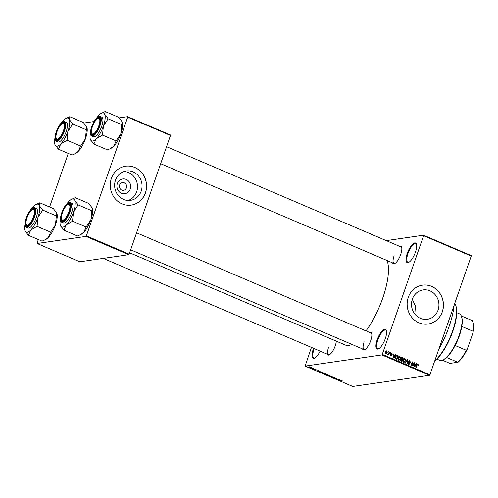 <?xml version="1.0" encoding="UTF-8"?>
<svg xmlns="http://www.w3.org/2000/svg" width="498" height="498" viewBox="0 0 498 498"><rect width="100%" height="100%" fill="white"/><g stroke="black" fill="none" stroke-linecap="round" stroke-linejoin="round"><path stroke-width="0.75" d="M415.407 252.2A10.663 3.586 113.1 0 1 408.59 262.458A10.663 3.586 113.1 0 1 407.258 253.389A10.663 3.586 113.1 0 1 412.394 244.406A10.663 3.586 113.1 0 1 416.428 244.138A10.663 3.586 113.1 0 1 415.407 252.2M416.527 244.493A10.103 3.399 -66.9 0 0 415.793 243.709A10.103 3.399 -66.9 0 0 407.962 253.563A10.103 3.399 -66.9 0 0 407.85 262.297A10.103 3.399 -66.9 0 0 408.92 262.284M320.102 351.115A10.663 3.586 113.1 0 1 314.612 358.155A10.663 3.586 113.1 0 1 313.279 349.086A10.663 3.586 113.1 0 1 313.553 348.314M314.219 348.6A10.103 3.399 -66.9 0 0 313.977 349.26A10.103 3.399 -66.9 0 0 313.865 357.994A10.103 3.399 -66.9 0 0 314.935 357.981M385.315 338.615A10.663 3.586 113.1 0 1 378.499 348.874A10.663 3.586 113.1 0 1 377.167 339.798A10.663 3.586 113.1 0 1 382.302 330.821A10.663 3.586 113.1 0 1 386.336 330.554A10.663 3.586 113.1 0 1 385.315 338.615M386.436 330.909A10.103 3.399 -66.9 0 0 385.701 330.124A10.103 3.399 -66.9 0 0 377.87 339.978A10.103 3.399 -66.9 0 0 377.752 348.706A10.103 3.399 -66.9 0 0 378.829 348.7M130.246 189.084A7.458 6.879 -98.3 0 1 121.388 193.236A7.458 6.879 -98.3 0 1 117.335 183.563A7.458 6.879 -98.3 0 1 126.199 179.411A7.458 6.879 -98.3 0 1 130.246 189.084M119.626 184.982A3.928 3.623 81.7 0 0 123.591 190.323A3.928 3.623 81.7 0 0 126.43 187.889A3.928 3.623 81.7 0 0 122.464 182.548A3.928 3.623 81.7 0 0 119.626 184.982M115.486 180.17A14.84 13.695 81.7 0 0 130.47 200.352A14.84 13.695 81.7 0 0 141.189 191.157A14.84 13.695 81.7 0 0 126.206 170.976A14.84 13.695 81.7 0 0 115.486 180.17M128.167 200.476A14.84 13.695 81.7 0 0 136.645 191.817A14.84 13.695 81.7 0 0 123.958 171.511M111.409 178.377A19.646 18.127 81.7 0 0 131.248 205.095A19.646 18.127 81.7 0 0 145.441 192.925A19.646 18.127 81.7 0 0 125.596 166.208A19.646 18.127 81.7 0 0 111.409 178.377M131.204 205.101A19.646 18.127 81.7 0 0 145.354 192.938A19.646 18.127 81.7 0 0 125.558 166.214M412.276 299.348L415.457 306.108L414.797 313.995M438.066 310.105A14.84 13.695 -98.3 0 1 427.346 319.299A14.84 13.695 -98.3 0 1 412.356 299.111A14.84 13.695 -98.3 0 1 423.076 289.923A14.84 13.695 -98.3 0 1 438.066 310.105M408.279 297.325A19.646 18.127 81.7 0 0 428.118 324.042A19.646 18.127 81.7 0 0 442.311 311.873A19.646 18.127 81.7 0 0 422.472 285.155A19.646 18.127 81.7 0 0 408.279 297.325M428.081 324.049A19.646 18.127 81.7 0 0 442.224 311.885A19.646 18.127 81.7 0 0 422.429 285.161M336.337 341.18A9.543 3.206 113.1 0 1 335.266 345.743A9.543 3.206 113.1 0 1 329.166 354.918A9.543 3.206 113.1 0 1 327.093 354.103M328.674 346.975A8.983 3.019 -66.9 0 0 328.574 354.738A8.983 3.019 -66.9 0 0 329.495 354.738M399.601 246.329A9.543 3.206 113.1 0 1 401.625 247.269A9.543 3.206 113.1 0 1 400.709 254.484A9.543 3.206 113.1 0 1 394.615 263.666A9.543 3.206 113.1 0 1 392.536 262.851M394.117 255.723A8.983 3.019 -66.9 0 0 394.018 263.486A8.983 3.019 -66.9 0 0 394.939 263.486M369.616 332.434A9.543 3.206 113.1 0 1 371.639 333.374A9.543 3.206 113.1 0 1 370.724 340.588A9.543 3.206 113.1 0 1 364.629 349.764A9.543 3.206 113.1 0 1 362.55 348.949M364.138 341.827A8.983 3.019 -66.9 0 0 364.038 349.584A8.983 3.019 -66.9 0 0 364.959 349.584M454.157 305.112A46.034 15.475 113.1 0 1 449.009 326.775A46.034 15.475 113.1 0 1 438.819 349.166M387.052 260.504A48.281 16.235 113.1 0 1 382.781 297.966A48.281 16.235 113.1 0 1 366.005 330.89M423.568 235.199L471.208 255.574L471.239 256.059L423.599 235.691L423.568 235.199L386.249 240.621M310.976 367.474L311.275 367.922L309.849 367.636L309.538 367.188L311.362 367.673M309.874 367.555L309.538 367.188M313.497 368.564L312.719 368.856L311.785 368.433L313.497 368.564M315.944 369.597L316.348 369.97L315.184 369.46L315.838 370.02L314.829 369.765L315.508 369.89L314.848 369.329L316.392 369.852M315.408 369.647L315.875 369.921M314.861 369.684L314.425 369.416M315.246 369.56L314.848 369.329M321.434 371.956L322.337 372.342L320.837 372.56L319.511 371.975L319.504 371.564L321.434 371.956M326.464 374.104L327.423 374.515L325.922 374.733L324.484 373.905L326.464 374.104M331.425 376.227L331.73 376.357L331.145 376.967L330.828 376.83L331.425 376.326L328.954 376.027L331.425 376.227M338.03 379.053L336.835 379.401L336.405 378.524L334.893 378.567L336.393 378.349L336.829 379.227L338.03 379.053M342.356 380.951L339.754 380.646L342.25 380.864M381.873 354.931L305.118 366.086L352.758 386.454L429.513 375.305L381.873 354.931L382.265 354.383L429.911 374.751L429.513 375.305M340.62 380.161L338.179 379.974L338.69 379.333L340.62 380.161M333.928 377.285L334.444 377.795L332.845 377.067L333.735 377.851L331.961 377.073L333.43 377.714L332.527 376.936L333.928 377.285M334.121 377.671L333.753 377.216M332.882 376.955L333.785 377.708M332.291 377.198L332.614 377.503M329.726 375.623L327.535 375.436L327.111 374.813L329.078 375.212L329.52 375.828L329.626 375.517M324.646 373.45L322.449 373.263L322.032 372.641L323.993 373.039L324.435 373.656L324.547 373.338M319.76 371.24L317.319 371.054L317.83 370.412L319.76 371.24M314.381 368.943L314.692 369.074L314.381 368.943M309.345 366.783L309.656 366.92L309.345 366.783M311.418 347.405L305.118 366.086M388.141 351.507L388.272 352.161L388.141 351.507M390.264 352.416L390.388 353.07L390.264 352.416M395.642 354.713L395.966 354.856L393.756 358.093L393.426 357.956L393.713 353.891L393.924 355.23L394.995 355.69L395.642 354.713M400.56 357.421L400.429 358.803L398.568 360.21L398.026 357.825L398.792 356.649L399.869 356.468L400.56 357.421L400.205 357.471M399.091 360.284L398.568 360.21M398.792 356.649L399.869 356.468L399.01 356.593L399.365 356.836M405.64 359.593L405.509 360.975L403.648 362.382L403.106 359.998L403.872 358.821L404.955 358.641L405.64 359.593L405.285 359.643M404.177 362.457L403.648 362.382M403.872 358.821L404.955 358.641L404.096 358.765L404.451 359.008M409.63 361.131L408.783 361.486L409.786 363.857L408.559 364.48L408.005 362.992L408.696 364.05L409.512 363.303L408.64 362.432L408.472 361.361L409.804 360.72L410.402 362.388L409.63 361.131L408.385 361.193M409.051 364.561L408.559 364.48M408.117 364.138L409.481 363.714M409.256 360.627L409.804 360.72L408.945 360.845L409.294 361.062M416.502 363.633L416.826 363.77L414.616 367.014L414.286 366.877L414.573 362.812L414.784 364.15L415.855 364.611L416.502 363.633M423.599 235.691L382.265 354.383M471.239 256.059L429.911 374.751M418.245 364.623L418.127 365.582L417.685 364.58L417.262 364.71L416.172 367.68L415.867 367.549L416.726 365.078L417.853 364.156L418.245 364.623L417.828 364.685M417.685 364.58L416.845 364.773M417.492 364.106L417.181 364.256M413.906 362.525L414.218 362.656L412.948 366.304L412.332 362.681L411.311 365.6L411.006 365.47L412.269 361.828L412.892 365.445L413.906 362.525M407.308 359.705L407.258 363.87L406.934 363.733L407.327 360.203L405.391 363.073L405.067 362.93L407.308 359.705M401.388 357.67L403.299 357.994L402.029 361.635L401.071 361.224L400.535 359.942L401.139 359.326L401.027 358.249L402.34 357.583L401.774 357.471M396.308 355.504L398.219 355.821L396.95 359.463L395.617 358.815L395.499 356.773L397.311 355.429L396.707 355.329M391.036 353.144L391.82 353.032L392.281 354.203L391.671 353.399L391.111 353.63L391.839 355.323L390.88 355.777L390.426 354.719L390.998 355.398L391.515 355.242L390.774 353.568L391.82 353.032L391.403 352.964M391.671 353.399L390.743 353.686M391.285 355.846L390.88 355.777M390.5 355.472L391.515 355.242M389.38 352.036L389.691 352.173L388.764 354.819L388.602 354.265L388.073 354.576L387.824 354.308L388.652 353.929L389.38 352.036M387.861 354.377L388.602 354.265L388.073 354.576M387.923 354.159L388.652 353.929M386.068 351.022L386.853 350.903L387.239 352.646L385.9 353.648L385.502 351.937L386.853 350.903L386.46 350.847M386.292 353.705L385.9 353.648M85.973 236.401L37.089 243.503L79.867 261.792L128.752 254.696L85.973 236.401L86.366 235.853L129.15 254.142L128.752 254.696M68.251 153.428L49.595 207.006M38.271 239.532L37.089 243.503M127.669 116.669L170.447 134.964L170.478 135.45L127.7 117.161L127.669 116.669L119.283 117.889M94.054 121.556L83.82 123.043M127.7 117.161L86.366 235.853M170.478 135.45L129.15 254.142M351.912 344.404A48.281 16.235 113.1 0 1 345.363 345.033L129.617 252.791M401.718 247.631A8.983 3.019 -66.9 0 0 401.083 246.964L166.562 146.692M371.732 333.735A8.983 3.019 -66.9 0 0 371.097 333.069L136.583 232.796M416.994 364.281L417.386 364.748M416.365 363.839L416.826 363.77M414.554 362.998L414.896 362.949M414.473 364.194L414.784 364.15M414.454 364.499L414.56 366.559L415.6 364.99L414.442 364.667M414.996 364.735L415.855 364.611M413.844 362.712L414.218 362.656M411.958 362.737L412.332 362.681M412.201 362.027L412.605 361.971M412.562 365.488L412.892 365.445M408.422 361.542L408.783 361.486M409.375 363.92L409.786 363.857M408.864 364.138L408.597 364.499M407.968 363.129L408.335 363.079M407.171 359.898L407.607 359.836M406.922 360.259L407.327 360.203M405.129 361.031L405.509 360.975M403.212 362.04L404.195 362.009L403.747 362.42M403.561 359.139L404.806 359.07L403.417 360.141L403.262 361.019L403.797 361.953L405.204 360.838L404.806 359.07M403.299 362.139L404.195 362.009M402.919 361.069L403.262 361.019M403.044 360.197L403.417 360.141M401.481 357.707L402.11 357.975M402.446 358.118L403.299 357.994M400.971 358.429L401.786 359.301L400.927 359.425L401.537 359.687L402.396 359.562L402.845 358.286L400.921 358.043M401.867 361.075L402.247 359.986L401.332 359.637L400.871 360.017L401.867 361.075L401.021 361.199M400.504 360.073L401.332 359.637M401.786 359.301L402.396 359.562M401.849 357.913L401.338 358.379M401.127 358.018L401.724 357.931M400.05 358.859L400.429 358.803M398.132 359.867L399.116 359.836L398.668 360.247M397.834 358.896L398.711 359.78L400.118 358.666L399.726 356.898L398.475 356.966M398.219 359.967L399.116 359.836M397.964 358.025L398.332 357.969L398.176 358.846M399.726 356.898L398.332 357.969M396.452 355.553L397.136 355.846M397.367 355.939L398.219 355.821M396.788 358.902L397.759 356.114L397.205 355.871L396.24 356.07L395.804 356.91L395.823 358.411L396.788 358.902L395.941 359.027M395.574 358.765L396.24 358.672M395.393 358.473L395.823 358.411M395.437 356.96L395.804 356.91M395.779 356.138L397.205 355.871M395.505 354.918L395.966 354.856M393.694 354.078L394.036 354.028M393.613 355.279L393.924 355.23M393.594 355.584L393.7 357.639L394.74 356.07L393.582 355.746M394.136 355.815L394.995 355.69M390.706 353.966L391.104 353.904M391.422 355.385L391.839 355.323M390.401 354.85L390.749 354.8M390.195 352.603L390.569 352.547M389.312 352.223L389.691 352.173M388.079 351.694L388.452 351.644M386.859 352.702L387.239 352.646M385.539 353.35L386.255 353.306L385.396 353.431M385.452 352.098L385.825 352.042L386.037 353.275L386.927 352.516L386.716 351.283L385.645 351.376M386.716 351.283L385.825 352.042M338.901 380.03L339.624 380.092L338.901 380.03M338.708 379.339L338.472 380.011M338.87 379.408L338.765 379.719M336.741 378.592L336.505 379.258M331.351 376.376L331.145 376.967M327.709 375.405L329.215 375.697L327.416 374.944L327.709 375.405M328.935 375.15L329.215 375.697M325.785 374.577L324.82 374.029L325.785 374.577M324.858 373.93L325.25 374.347M326.408 374.484L326.937 374.409L325.393 373.898L326.408 374.484M325.431 373.78L325.798 374.222M322.623 373.232L324.13 373.525L322.337 372.772L322.623 373.232M323.849 372.977L324.13 373.525M320.706 372.404L321.851 372.236L319.809 371.695L320.706 372.404M319.859 371.545L319.747 371.975M318.041 371.11L318.764 371.172L318.041 371.11M317.849 370.419L317.612 371.091M318.01 370.493L317.905 370.805M310.011 367.617L310.964 367.792L310.011 367.617L309.905 367.182M310.839 367.418L310.964 367.792M434.754 360.845A33.683 11.323 -66.9 0 0 452.558 330.989A33.683 11.323 -66.9 0 0 455.782 305.517L456 306.183A33.123 11.137 113.1 0 1 452.831 331.232A33.123 11.137 113.1 0 1 434.648 361.15M455.782 305.517A33.683 11.323 -66.9 0 0 454.755 303.406M96.805 117.839A15.189 5.104 -66.9 0 1 98.946 115.2A15.189 5.104 113.1 0 1 101.499 113.214A15.189 5.104 113.1 0 1 102.501 112.897A15.189 5.104 113.1 0 1 104.748 114.359L105.209 111.546L101.499 113.214M98.735 117.298A9.543 3.206 113.1 0 1 100.21 118.4A9.543 3.206 113.1 0 1 98.604 127.407A9.543 3.206 113.1 0 1 93.201 134.796A9.543 3.206 113.1 0 1 92.572 134.995A9.543 3.206 113.1 0 1 92.012 126.673A9.543 3.206 113.1 0 1 98.735 117.298M93.238 134.684A8.983 3.019 -66.9 0 0 93.531 134.616A8.983 3.019 113.1 0 1 92.609 134.616A8.983 3.019 -66.9 0 0 93.238 134.684M97.82 118.518A8.422 2.832 -66.9 0 0 93.219 124.643A8.422 2.832 -66.9 0 0 91.632 132.978A8.422 2.832 -66.9 0 0 98.087 127.65A8.422 2.832 -66.9 0 0 97.82 118.518L98.448 118.213A8.983 3.019 113.1 0 1 99.668 118.094A8.983 3.019 113.1 0 1 100.31 118.761A8.983 3.019 -66.9 0 0 99.668 118.094A8.983 3.019 -66.9 0 0 99.04 118.026A8.983 3.019 -66.9 0 0 98.118 118.393M91.75 136.079L93.406 136.788A10.663 3.586 -66.9 0 0 94.153 136.869A10.663 3.586 -66.9 0 0 101.306 127.388A10.663 3.586 -66.9 0 0 101.791 117.167L100.142 116.464A10.663 3.586 113.1 0 1 99.65 126.679A10.663 3.586 113.1 0 1 92.504 136.159A10.663 3.586 113.1 0 1 91.75 136.079C87.368 134.753 94.545 116.588 99.233 116.358L100.142 116.464A10.663 3.586 113.1 0 0 99.388 116.383M122.34 122.097A15.189 5.104 113.1 0 1 122.352 122.135L118.817 117.366L105.209 111.546M108.141 118.748L104.748 114.359A15.189 5.104 113.1 0 1 103.397 126.137L108.141 118.748A17.436 5.864 -66.9 0 1 108.11 119.028M122.247 121.842L121.786 124.656L108.178 118.835M121.786 124.656L120.902 133.62L116.121 140.915L102.513 135.095L103.397 126.137A15.189 5.104 113.1 0 1 96.251 138.755L102.513 135.095M116.121 140.915L113.756 146.238L110.021 148.784L107.493 149.892L93.879 144.071L96.251 138.755A15.189 5.104 113.1 0 1 90.449 139.596L93.879 144.071M90.362 139.359L90.449 139.596A15.189 5.104 113.1 0 1 90.343 139.303A15.189 5.104 113.1 0 1 90.443 132.717M122.352 122.135A15.189 5.104 113.1 0 1 120.902 133.62A15.189 5.104 113.1 0 1 113.756 146.238A15.189 5.104 113.1 0 1 111.197 148.223L110.021 148.784M91.757 133.283A8.983 3.019 -66.9 0 0 92.609 134.616A8.983 3.019 113.1 0 1 91.85 133.645L91.632 132.978M63.987 128.889A8.422 2.832 -66.9 0 0 62.356 123.666A8.422 2.832 -66.9 0 0 56.398 133.707A8.422 2.832 -66.9 0 0 56.174 138.133A8.422 2.832 -66.9 0 0 59.885 137.342A8.422 2.832 -66.9 0 0 63.987 128.889M62.356 123.666L62.985 123.367A8.983 3.019 113.1 0 1 64.211 123.249A8.983 3.019 113.1 0 1 64.846 123.909A8.983 3.019 -66.9 0 0 64.211 123.249A8.983 3.019 -66.9 0 0 63.582 123.174A8.983 3.019 -66.9 0 0 62.661 123.548M56.293 138.432A8.983 3.019 -66.9 0 0 57.146 139.764A8.983 3.019 -66.9 0 0 57.78 139.832A8.983 3.019 -66.9 0 0 58.067 139.764A8.983 3.019 113.1 0 1 57.146 139.764A8.983 3.019 113.1 0 1 56.392 138.799L56.174 138.133M61.877 214.657A8.422 2.832 -66.9 0 0 61.646 219.083A8.422 2.832 -66.9 0 0 65.363 218.292A8.422 2.832 -66.9 0 0 69.465 209.839A8.422 2.832 -66.9 0 0 67.834 204.616A8.422 2.832 -66.9 0 0 61.877 214.657M61.771 219.388A8.983 3.019 -66.9 0 0 62.623 220.714A8.983 3.019 -66.9 0 0 63.258 220.782A8.983 3.019 -66.9 0 0 63.545 220.714A8.983 3.019 113.1 0 1 62.623 220.714A8.983 3.019 113.1 0 1 61.864 219.749L61.646 219.083M67.834 204.616L68.463 204.317A8.983 3.019 113.1 0 1 69.689 204.199A8.983 3.019 113.1 0 1 70.324 204.865A8.983 3.019 -66.9 0 0 69.689 204.199A8.983 3.019 -66.9 0 0 69.054 204.124A8.983 3.019 -66.9 0 0 68.133 204.497M27.776 215.895A8.422 2.832 -66.9 0 0 26.189 224.237A8.422 2.832 -66.9 0 0 32.644 218.902A8.422 2.832 -66.9 0 0 32.37 209.77A8.422 2.832 -66.9 0 0 27.776 215.895M26.307 224.536A8.983 3.019 -66.9 0 0 27.166 225.868A8.983 3.019 -66.9 0 0 27.795 225.936A8.983 3.019 -66.9 0 0 28.087 225.868A8.983 3.019 113.1 0 1 27.166 225.868A8.983 3.019 113.1 0 1 26.406 224.897L26.189 224.237M32.37 209.77L33.005 209.471A8.983 3.019 113.1 0 1 34.225 209.347A8.983 3.019 113.1 0 1 34.866 210.013A8.983 3.019 -66.9 0 0 34.225 209.347A8.983 3.019 -66.9 0 0 33.596 209.278A8.983 3.019 -66.9 0 0 32.675 209.652M436.87 359.126L439.485 360.247A25.261 8.491 -66.9 0 0 441.259 360.446A25.261 8.491 -66.9 0 0 442.927 359.905A25.261 8.491 -66.9 0 0 457.226 340.358A25.261 8.491 -66.9 0 0 461.484 316.51A25.261 8.491 -66.9 0 0 459.349 313.79L456.734 312.669M461.484 316.51L461.702 317.176A24.701 8.304 113.1 0 1 461.802 326.439A24.701 8.304 113.1 0 1 455.16 345.519A24.701 8.304 113.1 0 1 446.582 357.477A24.701 8.304 113.1 0 1 443.556 359.606L442.927 359.905M442.33 360.16L449.906 363.397L457.762 362.258A24.701 8.304 -66.9 0 0 466.34 350.299L467.286 349.185A24.141 8.117 113.1 0 1 457.706 362.544M446.582 357.477L457.762 362.258M461.254 315.906L472.266 320.612A24.701 8.304 -66.9 0 1 472.882 321.957A24.701 8.304 -66.9 0 1 472.982 331.22L473.007 332.751L467.286 349.185M455.16 345.519L466.34 350.299M461.802 326.439L472.982 331.22M472.882 321.957L473.1 322.617A24.141 8.117 113.1 0 1 473.007 332.751M86.789 126.996L86.328 129.804L72.714 123.99L69.284 119.514L69.745 116.7L83.359 122.52L86.889 127.264A15.189 5.104 113.1 0 1 85.438 138.768L80.558 146.175L78.292 151.386L74.563 153.938L72.029 155.046L58.422 149.226L60.793 143.903A15.189 5.104 113.1 0 1 57.233 146.213A15.189 5.104 113.1 0 1 54.992 144.75L58.422 149.226M57.114 140.15A9.543 3.206 113.1 0 1 56.548 131.827A9.543 3.206 113.1 0 1 63.277 122.446A9.543 3.206 113.1 0 1 64.752 123.554A9.543 3.206 113.1 0 1 63.146 132.561A9.543 3.206 113.1 0 1 57.743 139.944A9.543 3.206 113.1 0 1 57.114 140.15M58.696 142.017A10.663 3.586 -66.9 0 0 65.842 132.543A10.663 3.586 -66.9 0 0 66.334 122.321L64.678 121.618A10.663 3.586 113.1 0 1 64.192 131.833A10.663 3.586 113.1 0 1 57.04 141.314A10.663 3.586 113.1 0 1 56.293 141.233L57.942 141.936A10.663 3.586 -66.9 0 0 58.696 142.017M80.664 146.07L67.049 140.249L67.94 131.285L72.714 123.99M61.347 122.994A15.189 5.104 113.1 0 1 63.483 120.354A15.189 5.104 113.1 0 1 66.041 118.368A15.189 5.104 113.1 0 1 69.284 119.514A15.189 5.104 113.1 0 1 67.94 131.285A15.189 5.104 -66.9 0 1 60.793 143.903L67.049 140.249M54.905 144.513L54.992 144.75A15.189 5.104 113.1 0 1 54.886 144.457A15.189 5.104 113.1 0 1 54.985 137.871M69.745 116.7L66.041 118.368M86.328 129.804L85.438 138.768A15.189 5.104 113.1 0 1 78.292 151.386A15.189 5.104 113.1 0 1 75.74 153.372L74.563 153.938M66.819 203.943A15.189 5.104 -66.9 0 1 68.961 201.304A15.189 5.104 113.1 0 1 71.519 199.318A15.189 5.104 113.1 0 1 72.521 198.995A15.189 5.104 113.1 0 1 74.762 200.464L75.223 197.65L71.519 199.318M68.749 203.396A9.543 3.206 113.1 0 1 70.23 204.504A9.543 3.206 113.1 0 1 68.618 213.511A9.543 3.206 113.1 0 1 63.221 220.894A9.543 3.206 113.1 0 1 62.586 221.1A9.543 3.206 113.1 0 1 62.026 212.777A9.543 3.206 113.1 0 1 68.749 203.396M61.771 222.183L63.42 222.886A10.663 3.586 -66.9 0 0 64.167 222.973A10.663 3.586 -66.9 0 0 71.32 213.493A10.663 3.586 -66.9 0 0 71.805 203.271L70.156 202.568A10.663 3.586 113.1 0 1 69.664 212.783A10.663 3.586 113.1 0 1 62.518 222.264A10.663 3.586 113.1 0 1 61.771 222.183C57.382 220.857 64.559 202.686 69.247 202.462L70.156 202.568A10.663 3.586 113.1 0 0 69.409 202.481M92.36 208.201A15.189 5.104 113.1 0 1 92.373 208.232L88.837 203.47L75.223 197.65M78.155 204.852L74.762 200.464A15.189 5.104 113.1 0 1 73.418 212.235L78.155 204.852A17.436 5.864 -66.9 0 1 78.124 205.132M92.261 207.946L91.806 210.76L78.192 204.939M91.806 210.76L90.916 219.718L86.142 227.02L72.527 221.199L73.418 212.235A15.189 5.104 113.1 0 1 66.265 224.853L72.527 221.199M86.142 227.02L83.77 232.336L80.041 234.888L77.507 235.996L63.893 230.176L66.265 224.853A15.189 5.104 113.1 0 1 60.47 225.7L63.893 230.176M60.376 225.463L60.47 225.7A15.189 5.104 113.1 0 1 60.364 225.407A15.189 5.104 113.1 0 1 60.463 218.821M92.373 208.232L92.367 208.214A15.189 5.104 113.1 0 1 90.916 219.718A15.189 5.104 113.1 0 1 83.77 232.336A15.189 5.104 113.1 0 1 81.218 234.321L80.041 234.888M56.803 213.094L56.342 215.908L42.728 210.088L39.298 205.612L39.759 202.798L53.373 208.618L56.903 213.368A15.189 5.104 113.1 0 1 56.909 213.387A15.189 5.104 113.1 0 1 55.452 224.872L50.746 231.975L48.306 237.49L44.577 240.036L42.05 241.144L28.436 235.324L30.808 230.008A15.189 5.104 113.1 0 1 27.247 232.317A15.189 5.104 113.1 0 1 25.006 230.848L28.436 235.324M27.129 226.248A9.543 3.206 113.1 0 1 26.562 217.931A9.543 3.206 113.1 0 1 33.291 208.55A9.543 3.206 113.1 0 1 34.767 209.652A9.543 3.206 113.1 0 1 33.161 218.659A9.543 3.206 113.1 0 1 27.757 226.048A9.543 3.206 113.1 0 1 27.129 226.248M28.71 228.121A10.663 3.586 -66.9 0 0 35.856 218.641A10.663 3.586 -66.9 0 0 36.348 208.425L34.692 207.716A10.663 3.586 113.1 0 1 34.206 217.937A10.663 3.586 113.1 0 1 27.054 227.418A10.663 3.586 113.1 0 1 26.307 227.331L27.963 228.04A10.663 3.586 -66.9 0 0 28.71 228.121M50.678 232.174L37.07 226.353L37.954 217.389L42.728 210.088M31.362 209.092A15.189 5.104 113.1 0 1 33.503 206.458A15.189 5.104 113.1 0 1 36.055 204.473A15.189 5.104 113.1 0 1 39.298 205.612A15.189 5.104 113.1 0 1 37.954 217.389A15.189 5.104 -66.9 0 1 30.808 230.008L37.07 226.353M24.919 230.611L25.006 230.848A15.189 5.104 113.1 0 1 24.9 230.562A15.189 5.104 113.1 0 1 25 223.969M39.759 202.798L36.055 204.473M56.342 215.908L55.452 224.872A15.189 5.104 113.1 0 1 48.306 237.49A15.189 5.104 113.1 0 1 45.754 239.476L44.577 240.036M416.67 365.233L417.044 365.177M408.796 362.581L409.312 362.507M406.561 360.782L406.99 360.72M400.66 360.944L401.332 360.845M390.793 354.265L391.36 354.184M338.789 379.376L338.609 379.893M317.929 370.456L317.749 370.973M98.99 116.569A10.327 3.474 -66.9 0 0 91.707 126.716A10.327 3.474 -66.9 0 0 92.317 135.724A10.327 3.474 -66.9 0 0 99.6 125.571A10.327 3.474 -66.9 0 0 98.99 116.569M63.931 121.531A10.663 3.586 113.1 0 1 64.678 121.618L63.769 121.512C59.088 121.736 51.91 139.907 56.293 141.233M56.859 140.878A10.327 3.474 -66.9 0 0 64.136 130.725A10.327 3.474 -66.9 0 0 63.526 121.717A10.327 3.474 -66.9 0 0 56.249 131.87A10.327 3.474 -66.9 0 0 56.859 140.878M69.004 202.667A10.327 3.474 -66.9 0 0 61.727 212.82A10.327 3.474 -66.9 0 0 62.337 221.828A10.327 3.474 -66.9 0 0 69.614 211.675A10.327 3.474 -66.9 0 0 69.004 202.667M33.945 207.635A10.663 3.586 113.1 0 1 34.692 207.716L33.789 207.61C29.102 207.84 21.924 226.005 26.307 227.331M26.873 226.976A10.327 3.474 -66.9 0 0 34.157 216.829A10.327 3.474 -66.9 0 0 33.547 207.822A10.327 3.474 -66.9 0 0 26.263 217.975A10.327 3.474 -66.9 0 0 26.873 226.976M417.511 364.555L416.652 364.679M409.057 364.113L408.198 364.237M401.245 359.637L400.386 359.761M396.688 355.771L395.835 355.896M391.409 353.356L390.557 353.48M391.272 355.448L390.42 355.572M388.384 354.128L387.525 354.252M394.018 263.486L160.642 163.699M130.657 249.803L364.038 349.584M328.574 354.738L103.248 258.4"/></g></svg>
